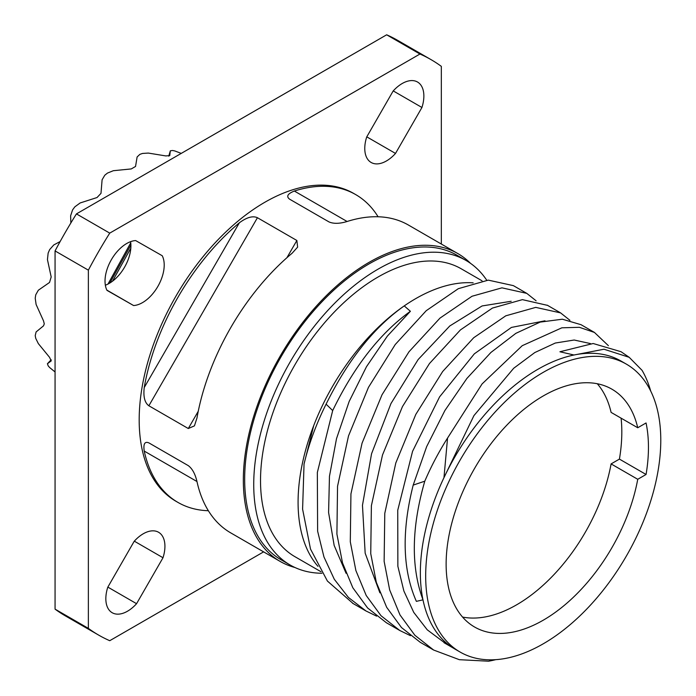 <?xml version="1.0" encoding="UTF-8"?>
<svg xmlns="http://www.w3.org/2000/svg" width="696" height="696" viewBox="0 0 696 696"><rect width="100%" height="100%" fill="white"/><g stroke="black" fill="none" stroke-linecap="round" stroke-linejoin="round"><path stroke-width="1.04" d="M60.134 241.547L53.792 244.94L49.686 249.56A127.151 73.411 -60 0 0 48.146 253.109L47.441 259.591L51.182 276.947L49.547 282.454L38.332 290.223L35.766 294.773A127.151 73.411 -60 0 0 35.218 298.236L36.105 304.465L43.526 320.9L44.274 323.831L43.526 325.841L36.105 331.94L35.218 335.594A127.151 73.411 120 0 0 35.766 338.421L38.332 343.606L49.547 357.326L51.234 360.902M168.754 156.13L170.329 150.832L172.451 150.484A127.151 73.411 -60 0 1 174.757 150.928L181.256 153.39M169.746 155.652L170.311 150.901L168.763 156.13M70.853 222.99L70.618 215.795L72.567 209.931A127.151 73.411 -60 0 1 74.872 206.816L80.127 202.971L97.031 197.534L100.99 193.357L102.103 179.768L104.765 175.261A127.151 73.411 -60 0 1 107.489 173.069L113.326 170.711L131.266 168.928L135.546 166.457L137.112 156.974L139.835 154.39A127.151 73.411 -60 0 1 142.558 153.442L148.335 153.076L165.822 155.93L169.763 155.6M51.191 359.771L47.441 363.73L48.146 365.791A127.151 73.411 120 0 0 49.686 367.566L55.062 371.96M51.182 359.762L47.38 363.773L51.269 360.859M112.517 281.193L130.813 248.194M107.993 284.055L130.744 242.834M130.9 245.009L109.838 283.02M441.334 244.035L441.334 66.364A332.279 191.844 120 0 0 430.989 59.604L397.694 40.377A332.279 191.844 120 0 0 386.663 34.8L76.447 213.898A332.279 191.844 120 0 0 55.062 250.925L55.062 609.139A332.279 191.844 120 0 0 65.415 615.908L98.71 635.135A332.279 191.844 120 0 0 109.742 640.703L263.61 551.867M105.357 285.221A30.668 17.704 120 0 0 130.578 241.677M430.989 59.604A332.279 191.844 120 0 0 419.958 54.027L109.742 233.125A332.279 191.844 120 0 0 88.366 270.152L88.366 628.366L55.062 609.139M88.366 628.366A332.279 191.844 120 0 0 98.71 635.135M208.365 510.725A177.724 102.608 -60 0 1 177.985 502.434L175.992 501.285A177.724 102.608 -60 0 1 139.183 419.923A177.724 102.608 -60 0 1 216.761 241.068A177.724 102.608 -60 0 1 353.716 193.453L355.708 194.602A177.724 102.608 -60 0 1 378.085 216.761M163.003 557.74A30.668 17.704 120 0 0 158.575 532.266A30.668 17.704 120 0 0 134.189 541.297L107.767 587.25A30.668 17.704 120 0 0 112.186 612.724A30.668 17.704 120 0 0 136.573 603.693L163.003 557.74L134.311 541.166M133.589 305.544A30.668 17.704 120 0 0 157.905 286.343A30.668 17.704 120 0 0 162.229 255.736L135.642 240.572A30.668 17.704 120 0 0 111.334 259.773A30.668 17.704 120 0 0 107.001 290.38L133.589 305.544L106.879 290.119M366.696 136.999A30.668 17.704 120 0 0 371.125 162.464A30.668 17.704 120 0 0 395.511 153.433L421.941 107.48A30.668 17.704 120 0 0 417.513 82.015A30.668 17.704 120 0 0 393.127 91.037L366.696 136.999M88.366 270.152L55.062 250.925M109.742 233.125L76.447 213.898M419.958 54.027L386.663 34.8M294.93 567.492A177.724 102.608 120 0 1 280.149 561.42A177.724 102.608 120 0 1 243.339 480.057A177.724 102.608 -60 0 1 320.917 301.203A177.724 102.608 -60 0 1 457.872 253.588A177.724 102.608 -60 0 1 470.531 263.358M347.095 221.493L294.356 191.043C287.639 193.723 286.047 196.429 289.579 199.16L329.008 221.928C333.628 223.903 339.657 223.764 347.104 221.493A177.724 102.608 -60 0 1 408.456 225.06L457.872 253.588M294.356 191.043A177.724 102.608 -60 0 1 355.708 194.602M286.909 257.72L296.861 240.485L297.627 247.124L292.085 253.257A177.724 102.608 -60 0 0 196.968 418.009L194.428 425.874L188.294 428.527L148.866 405.768C144.733 402.81 143.185 396.737 144.229 387.559A177.724 102.608 -60 0 1 239.346 222.807C246.784 217.309 252.822 215.621 257.433 217.718L148.866 405.768M296.861 240.485L257.433 217.718M177.985 502.434A177.724 102.608 -60 0 1 144.229 451.078C143.193 443.918 144.733 441.186 148.866 442.882L188.372 465.685M280.149 561.42L230.733 532.884A177.724 102.608 -60 0 1 196.968 481.528C195.219 473.959 192.331 468.669 188.294 465.641L148.866 442.882M290.145 565.013A175.844 101.52 120 0 1 253.727 484.52A175.844 101.52 -60 0 1 330.487 307.554A175.844 101.52 -60 0 1 465.989 260.443L456.933 255.215A175.844 101.52 -60 0 0 321.43 302.325A175.844 101.52 -60 0 0 244.67 479.292A175.844 101.52 120 0 0 281.088 559.784L290.145 565.013A175.844 101.52 120 0 0 321.97 573.252M465.989 260.443A175.844 101.52 -60 0 1 486.748 280.236M482.05 280.81L461.187 268.769A166.24 95.978 -60 0 0 333.088 313.304A166.24 95.978 -60 0 0 260.522 480.597A166.24 95.978 120 0 0 294.947 556.696L321.047 571.764M317.968 566.335A166.24 95.978 -60 0 1 299.645 523.427A166.24 95.978 -60 0 1 298.079 502.286A166.24 95.978 -60 0 1 313.722 425.604L304.039 464.067L302.595 509.15L310.512 549.074L327.407 581.047L353.168 603.571M544.994 320.804L511.403 327.433L474.341 353.829L439.576 396.894L412.563 451.33L397.738 510.281L397.868 566.318L403.871 591L413.746 612.384L427.248 629.819L446.232 643.991M424.786 481.188C411.458 527.464 410.858 567.014 422.977 599.839L416.373 601.361C402.575 570.12 401.514 531.361 413.198 485.095L424.786 481.188A177.724 102.608 -60 0 1 447.554 438.054L482.084 383.931L522.226 345.686L561.872 327.807L579.368 327.311L594.436 332.436L608.382 345.66M590.46 343.58L574.183 340.022L555.304 343.032L534.798 352.55L513.692 368.262L473.924 415.625L443.97 477.647A166.24 95.978 -60 0 0 420.358 572.878A166.24 95.978 120 0 0 422.977 599.839A166.24 95.978 120 0 0 453.07 647.941A166.24 95.978 120 0 0 454.758 648.959M493.36 659.791L488.583 661.2L459.36 659.695L433.625 650.029L414.886 635.291L400.009 614.96L389.673 589.956L384.131 561.341L384.784 513.343L395.798 462.997L415.808 414.398L442.682 371.49L473.698 337.743L505.783 315.819L535.746 307.38L560.611 312.904L569.937 320.325M594.436 332.427L581.047 324.701L562.342 319.212L540.157 322.1L515.849 333.349L490.915 352.454L466.868 378.476L444.901 410.518L426.648 446.649L413.198 485.095M547.587 305.379L522.4 299.645L492.455 308.058L460.439 329.904L429.458 363.547L402.462 406.586L382.504 454.967L371.386 505.714L370.742 553.616L376.327 582.352L386.671 607.312L401.488 627.557L420.236 642.295L433.625 650.029M526.768 293.364L513.387 285.638L488.296 280.131L458.316 288.683L426.239 310.694L395.241 344.529L368.471 387.35L348.522 435.887L337.543 486.287L336.907 534.084L342.493 562.829L352.82 587.755L367.601 607.965L386.41 622.763L399.791 630.498L381.043 615.742L366.218 595.506L355.882 570.546L350.297 541.81L350.941 493.908L362.059 443.161L382.017 394.78L409.013 351.75L439.994 318.107L472.018 296.252L501.955 287.84L526.768 293.364L536.111 300.803M313.722 425.604A166.24 95.978 -60 0 1 404.237 305.901L410.396 311.286L387.359 336.107L366.496 366.688L349.166 401.462L336.516 438.645L329.46 476.316L328.59 512.526L334.158 545.42L346.069 573.304M410.396 311.286C380.103 333.14 354.203 366.235 332.688 410.562L326.093 404.167A177.724 102.608 120 0 0 304.039 464.067M326.093 404.167C347.922 360.015 373.97 327.268 404.237 305.901A166.24 95.978 -60 0 1 457.089 283.472A166.24 95.978 -60 0 1 473.149 282.837M650.743 391.143A177.724 102.608 -60 0 0 642.086 370.359L629.21 357.318L603.997 349.227L573.991 355.004A166.24 95.978 120 0 0 509.855 389.395A166.24 95.978 120 0 0 443.97 477.647L447.554 438.054M332.688 410.562L317.341 472.497L317.62 531.17L323.953 556.948L334.298 579.272L348.426 597.455L365.957 610.957L376.606 616.134M626.348 364.121A166.24 95.978 -60 0 1 660.782 440.22A166.24 95.978 120 0 1 588.216 607.512A166.24 95.978 120 0 1 460.117 652.056A166.24 95.978 120 0 1 425.682 575.949A166.24 95.978 -60 0 1 498.249 408.656A166.24 95.978 -60 0 1 626.348 364.121L621.023 361.05A166.24 95.978 -60 0 0 573.991 355.004L559.923 351.767L593.157 343.511L621.015 351.706L629.21 357.318M495.717 659.669A177.724 102.608 -60 0 1 488.583 661.2M410.44 635.665L399.791 630.498M511.168 301.272L482.084 305.953L449.79 325.963L418.157 359.536L390.969 403.541L371.56 453.74L362.468 505.296L365.165 553.198L379.894 592.835M646.062 422.959L637.736 427.762A137.321 79.283 120 0 0 611.888 389.168A137.321 79.283 120 0 0 474.568 468.443A137.321 79.283 120 0 0 474.576 627.009A137.321 79.283 120 0 0 569.763 600.622A137.321 79.283 120 0 0 637.736 479.292L646.062 474.481A148.814 85.912 120 0 0 646.062 422.959M637.736 427.762L611.097 412.389A137.321 79.283 -60 0 0 597.272 383.731M646.062 474.481L619.423 459.099L611.097 463.91A137.321 79.283 -60 0 1 462.553 617.065M621.093 418.157A148.814 85.912 -60 0 1 619.423 459.099M637.736 479.292L611.097 463.91M136.573 603.693L107.845 587.102M395.511 153.433L366.783 136.851M421.941 107.48L393.24 90.915M144.229 451.078L196.968 481.528M239.346 222.807L144.229 387.559M188.294 428.527L198.247 411.293M444.048 642.73L453 647.898M560.602 312.895L547.213 305.17M365.957 610.957L352.576 603.232M460.117 652.056L454.784 648.976"/></g></svg>
